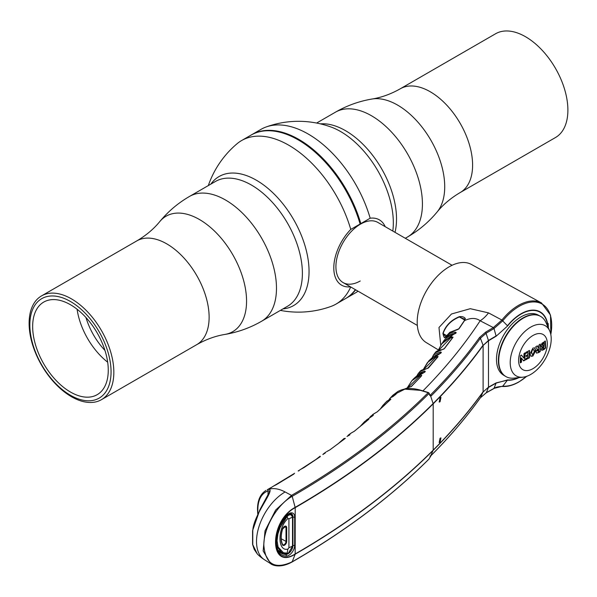 <?xml version="1.0" encoding="UTF-8"?>
<svg xmlns="http://www.w3.org/2000/svg" width="597" height="597" viewBox="0 0 597 597"><rect width="100%" height="100%" fill="white"/><g stroke="black" fill="none" stroke-linecap="round" stroke-linejoin="round"><path stroke-width="0.9" d="M350.693 286.956A94.416 54.514 60 0 1 336.007 304.097A94.416 54.514 60 0 1 330.902 306.462A95.408 95.408 0 0 1 280.381 310.395M336.007 304.097L345.357 298.694A94.416 54.514 -120 0 0 355.379 289.664M208.316 185.577A95.408 95.408 0 0 1 236.987 143.795A94.416 54.514 60 0 1 241.584 140.556A94.416 54.514 60 0 1 350.76 229.412A37.723 21.776 120 0 0 333.798 267.904A37.723 21.776 120 0 0 350.461 286.829M282.926 308.925A74.513 43.021 -120 0 0 309.052 271.471A74.513 43.021 -120 0 0 256.359 180.212A74.513 43.021 -120 0 0 210.86 184.107M71.468 396.714A59.909 34.589 60 0 1 32.335 343.917A59.909 34.589 60 0 1 41.514 295.911A59.909 34.589 60 0 1 71.468 298.881A59.909 34.589 60 0 1 110.609 351.67A59.909 34.589 60 0 1 101.43 399.684A59.909 34.589 60 0 1 71.468 396.714M70.461 395.274A57.431 33.156 60 0 1 29.85 324.94A57.431 33.156 60 0 1 70.461 301.492A57.431 33.156 60 0 1 111.064 371.827A57.431 33.156 60 0 1 70.461 395.274M70.461 392.035A53.461 30.865 60 0 1 35.536 344.924A53.461 30.865 60 0 1 43.73 302.082A53.461 30.865 60 0 1 70.461 304.731A53.461 30.865 60 0 1 105.385 351.842A53.461 30.865 60 0 1 97.192 394.677A53.461 30.865 60 0 1 70.461 392.035M104.938 350.402A49.984 28.857 60 0 1 85.953 317.507M107.676 362.2A53.461 30.865 60 0 1 77.095 309.246M350.76 229.412L360.118 224.017A94.416 54.514 -120 0 0 298.149 139.832A94.416 54.514 -120 0 0 250.941 135.161L241.584 140.556M251.292 134.959A94.416 54.514 60 0 1 251.643 134.75A94.416 54.514 60 0 1 360.819 223.606L360.237 224.106A93.923 54.223 -120 0 0 298.328 139.937A93.923 54.223 60 0 1 298.5 140.034A93.923 54.223 60 0 1 360.237 224.106L360.222 224.285A34.73 20.052 120 0 0 335.91 266.68A34.73 20.052 120 0 0 360.222 281M360.819 223.606L370.17 218.211A94.416 54.514 -120 0 0 266.098 126.982A94.416 54.514 -120 0 0 260.993 129.355L251.643 134.75M385.192 226.673A37.723 21.776 120 0 0 370.17 218.211M266.098 126.982A95.408 95.408 0 0 1 330.984 127.012L330.984 127.012A74.513 43.021 60 0 1 340.641 131.556A74.513 43.021 60 0 1 393.326 222.815A74.513 43.021 60 0 1 392.804 231.061M525.532 36.73A59.909 34.589 -120 0 0 495.57 33.768L400.281 88.781A59.909 34.589 60 0 1 430.236 91.751A59.909 34.589 60 0 1 469.376 144.541A59.909 34.589 60 0 1 460.19 192.547L555.486 137.534A59.909 34.589 -120 0 0 564.665 89.528A59.909 34.589 -120 0 0 525.532 36.73M355.655 289.821A94.416 54.514 60 0 1 346.059 298.291L355.416 292.888A94.416 54.514 -120 0 0 358.036 291.202M452.071 265.284L377.834 222.42A34.73 20.052 120 0 0 360.469 224.144A34.73 20.052 120 0 0 337.783 254.747A34.73 20.052 120 0 0 343.103 282.575L417.34 325.44M432.288 357.327L433.571 354.805L440.496 351.976L441.317 352.267L441.056 352.946L428.862 360.789L423.37 369.409L427.407 362.595L436.026 356.29L438.064 356.476L437.862 356.909L428.601 367.774L419.81 371.7L418.236 373.528L424.482 371.065L425.258 371.327L424.982 371.976L413.497 378.894L411.923 380.64L419.773 375.244L421.751 375.379L421.519 375.812L411.579 386.311L404.057 389.199L408.557 387.49A0.993 0.881 -96.1 0 0 408.139 387.662M407.37 387.677L411.923 380.64L407.341 387.684M455.153 333.604L455.115 333.589C451.459 333.447 448.914 334.589 447.489 337.014A0.993 0.918 -150.3 0 1 447.332 335.85C448.832 333.305 451.481 332.074 455.28 332.163L456.168 332.499L455.914 333.216L453.899 334.119L442.952 342.126L441.631 343.976L438.146 350.529L441.631 343.984L451.056 336.618L453.063 337.215L444.429 348.573L435.019 352.917L433.579 354.805M550.807 334.529A46.163 26.656 120 0 0 519.069 306.373A46.163 26.656 120 0 0 502.816 320.761L494.01 328.514L493.323 327.589L480.145 320.776C475.973 317.746 470.764 317.694 464.533 320.619L459.145 328.574L457.698 329.581L449.742 332.454L447.728 335.238M442.952 342.126L442.952 342.126C444.81 338.723 448.541 335.999 454.145 333.954A0.993 0.672 74.7 0 0 453.899 334.119M547.852 326.753L547.68 323.678L546.606 323.955L547.643 323.223L548.173 323.492L548.374 327.932M440.765 345.267L438.982 327.499L451.481 313.992L470.279 308.701L488.518 312.88L501.898 320.044L507.457 325.775A38.417 22.179 -60 0 1 520.98 313.806A38.417 22.179 -60 0 1 547.553 323.328M440.064 438.213L439.176 442.593L440.064 442.265L440.952 437.885L440.064 438.213M440.064 397.706L439.176 402.079L440.064 401.759L440.952 397.378L440.064 397.706M502.801 320.776L501.905 320.037A46.827 27.037 -60 0 1 518.39 305.44A46.827 27.037 -60 0 1 541.516 302.955L471.384 264.441A45.118 26.052 120 0 0 449.108 266.837A45.118 26.052 120 0 0 419.706 306.343A45.118 26.052 120 0 0 426.273 342.588L438.385 349.924M496.301 383.028L507.614 379.908A38.089 21.992 120 0 0 518.39 377.662M526.673 376.326A46.163 26.656 120 0 1 519.069 381.759A46.163 26.656 120 0 1 502.816 386.14L501.905 386.356A0.993 0.776 95.3 0 0 502.801 386.14L507.614 379.908M425.213 369.147A0.993 0.881 -95 0 1 425.989 369.006M436.944 357.834L435.892 357.215L423.907 369.252M437.556 357.096L438.064 356.476M437.444 357.67L435.892 357.215A0.993 0.679 -109.7 0 1 436.026 356.29M438.989 353.857A0.993 0.672 -105.6 0 1 439.482 353.708M440.81 353.125L441.317 352.267M440.496 351.976A0.993 0.866 91.4 0 0 440.302 353.387M440.25 353.417L433.347 356.528M420.542 376.722L419.624 376.185L407.878 387.58M419.624 376.185A0.993 0.679 -109.9 0 1 419.773 375.244M423.952 372.521L418.243 374.894M424.482 371.065A0.993 0.873 90.4 0 0 424.228 372.401M422.848 372.894A0.993 0.672 -105.8 0 1 423.31 372.752M441.086 349.954A0.993 0.873 -93.8 0 1 441.914 349.812M452.138 338.238L450.929 337.536L438.676 350.32M444.011 348.969L452.727 337.439A0.993 0.746 36.3 0 1 453.063 337.215M452.362 337.939L450.929 337.536A0.993 0.679 -109.5 0 1 451.056 336.618M454.884 333.79L454.511 333.924M547.359 323.514A38.089 21.992 120 0 0 507.614 325.962L496.122 336.238L488.48 340.775L483.107 345.469L488.436 340.477L496.077 335.939L494.003 328.522A0.993 0.567 -120.7 0 0 493.309 327.596L501.898 320.044M494.003 328.522L486.368 333.044L480.428 338.23A865.366 499.614 180 0 1 431.176 395.908L430.601 396.162L429.564 395.095L429.019 393.513A0.993 0.396 -19 0 0 429.146 393.199A0.993 0.396 -19 0 0 428.706 393.02L428.706 393.027A0.993 0.425 -73.3 0 0 428.497 392.572L420.639 390.207A0.993 0.425 106.7 0 0 420.325 390.341L404.833 389.154L392.848 395.251L397.811 391.528C404.281 388.057 411.893 387.617 420.639 390.207A0.993 0.425 106.7 0 1 420.833 390.49M429.564 395.095A0.993 0.396 -19 0 0 429.691 394.781L429.691 394.781A0.993 0.396 -19 0 0 429.4 394.61M281.694 522.8L282.314 523.159M283.045 521.957L282.418 521.591M271.292 487.637A0.993 0.94 -110 0 1 271.657 487.264L268.575 488.98A0.993 0.806 63.1 0 0 268.546 488.995M292.776 474.742A0.993 0.612 -120.5 0 1 292.985 474.279L273.426 486.145A0.993 0.94 -119.1 0 1 273.441 486.137L271.657 487.264M346.999 436.482L349.932 434.4A0.993 0.933 74.7 0 0 349.543 435.034M349.932 434.4L347.917 435.982A0.993 0.612 -117.9 0 1 347.984 435.937L347.984 435.937A0.993 0.612 -117.9 0 1 348.058 435.9M347.917 435.982L349.835 434.832M344.148 439.243A0.993 0.604 -121.8 0 1 344.282 438.497L345.35 438.34L329.94 449.817A0.993 0.634 -125.8 0 0 329.85 449.869L329.85 449.869A0.993 0.634 -125.8 0 0 329.783 449.929M337.872 443.981L344.282 438.497M329.94 449.817L326.783 451.556A0.993 0.94 -115.6 0 1 326.902 451.489L326.902 451.489A0.993 0.94 -115.6 0 1 327.007 451.444M326.783 451.556L329.85 449.869L345.342 438.34M361.909 425.064L367.685 420.206M367.64 420.176A0.993 0.604 -122.2 0 1 367.707 419.333L368.871 419.221L354.372 431.235A0.993 0.657 -128.7 0 0 354.26 431.303L354.26 431.303A0.993 0.657 -128.7 0 0 354.193 431.37M359.864 426.751L364.551 421.676L367.707 419.333M354.372 431.235L351.275 432.989A0.993 0.933 -113.4 0 1 351.454 432.892L351.454 432.892A0.993 0.933 -113.4 0 1 351.588 432.847M351.275 432.989L348.081 435.317M299.194 470.473A0.993 0.933 71.3 0 0 298.813 470.936M276.717 484.473A0.993 0.575 -120.5 0 0 276.665 484.503L273.441 486.137A0.993 0.94 -119.1 0 1 273.463 486.13M289.194 476.958L292.985 474.279M293.911 474.04A0.993 0.597 -122.1 0 0 293.843 474.07L276.665 484.503A0.993 0.575 -120.5 0 0 276.62 484.533M322.85 454.526L323.88 453.548L325.29 452.854L323.141 454.377A0.993 0.612 -117.4 0 1 323.201 454.339A0.993 0.612 -117.4 0 1 323.261 454.317M325.29 452.854A0.993 0.933 72.8 0 0 324.895 453.407M304.015 467.578A0.993 0.604 -123.1 0 0 303.948 467.608L320.238 456.66A0.993 0.619 55.3 0 1 320.32 456.623L300.858 469.249A0.993 0.94 -117.5 0 1 300.925 469.212L300.925 469.212A0.993 0.94 -117.5 0 1 300.992 469.182M300.858 469.249L298.142 470.981M300.463 469.481L303.948 467.608A0.993 0.604 -123.1 0 0 303.888 467.652M319.171 457.406A0.993 0.612 -121.2 0 1 319.35 456.817L320.32 456.623M314.328 460.72L319.35 456.817M252.77 531.046A1.239 0.545 9.5 0 1 252.568 530.673L259.896 509.704L269.956 491.122L268.023 490.98A1.239 1.022 -108 0 1 268.381 489.383C276.486 488.353 253.165 514.644 252.77 531.046L252.77 544.703L257.292 553.949L254.225 549.434L252.576 544.367A1.239 0.851 168.2 0 0 252.77 544.703M270.65 563.665L263.165 550.949L265.031 530.86L275.672 510.032L291.523 495.398C344.82 464.593 390.371 430.362 428.183 392.699A0.993 0.701 -134.9 0 1 429.019 393.513C391.162 431.213 345.559 465.488 292.202 496.323C277.038 504.637 263.464 528.173 263.844 545.434C265.508 564.352 274.963 569.814 292.202 561.814C345.544 530.979 391.147 496.711 429.019 458.996A0.993 0.679 24.1 0 0 429.153 458.683M519.002 377.595A38.417 22.179 -60 0 1 507.457 380.177L496.122 382.893L488.48 387.184L483.055 392.02L488.48 387.184L488.48 340.775A0.993 0.567 -120.7 0 0 488.436 340.477L488.48 340.775M494.003 388.371L496.077 383.147L488.436 387.438L486.368 392.654L494.003 388.371A0.993 0.582 60.7 0 1 493.831 388.58A0.993 0.582 60.7 0 1 493.562 388.617M292.717 516.83L292.933 516.95A6.925 4 120 0 0 291.455 513.756L288.635 514.174L286.179 515.957A8.164 4.716 -60 0 1 288.896 513.607A8.164 4.716 -60 0 1 294.672 516.935A1.239 0.716 180 0 1 292.933 516.95L292.933 545.307A6.925 4 120 0 1 292.112 548.904M284.075 553.449L285.732 554.449A6.925 4 120 0 0 291.142 550.71M267.314 489.779L268.381 489.383C273.307 487.809 278.881 488.667 285.105 491.958L291.523 495.398L292.202 496.323L295.209 507.659C269.322 521.211 269.404 570.307 295.209 553.949C349.051 522.823 395.042 488.219 433.191 450.123A868.269 501.286 0 0 0 483.107 391.759L483.107 345.469A868.269 501.286 180 0 1 433.191 403.841C395.057 441.914 349.058 476.518 295.209 507.659L295.164 554.203C269.113 570.732 268.889 521.181 295.164 507.36C349.014 476.219 395.005 441.616 433.138 403.542A868.202 501.256 0 0 0 483.055 345.178L480.428 338.23L479.54 337.484L485.674 332.126L493.323 327.589M428.758 459.257A0.993 0.701 -134.9 0 0 429.019 458.996L431.176 455.392A865.366 499.614 0 0 0 480.428 397.714L483.055 392.02A868.202 501.256 180 0 1 433.138 450.384C394.983 488.488 348.991 523.091 295.164 554.203L292.202 561.814L291.523 561.949L292.202 561.814M431.176 455.392A0.993 0.701 44.9 0 1 431.071 455.548C449.653 436.914 466.085 417.669 480.376 397.811L486.368 392.654M494.01 388.363L502.801 386.14M430.601 456.078L430.012 455.974L430.601 456.078L433.191 450.123L433.191 403.841L430.34 395.095A864.396 499.055 0 0 0 479.54 337.484M285.105 491.958A40.439 23.343 120 0 0 258.829 527.136A40.439 23.343 120 0 0 264.396 559.688A40.439 23.343 120 0 0 264.396 559.695L270.605 563.635M267.307 489.786L267.926 489.331M265.531 490.719L266.023 490.421M369.588 417.669L370.707 416.281L373.08 415.079C373.707 415.094 373.08 415.639 371.207 416.728A0.993 0.612 -118.3 0 1 371.289 416.669L371.289 416.669A0.993 0.612 -118.3 0 1 371.379 416.631M371.207 416.728L364.558 421.676L359.819 426.788M373.08 415.079A0.993 0.933 76.8 0 0 372.707 415.81M395.348 394.848L395.214 394.774A0.993 0.709 -119.7 0 1 395.304 393.789L396.289 393.923L392.968 396.602A0.993 0.604 -118.4 0 1 393.065 396.527A0.993 0.604 -118.4 0 1 393.177 396.49M395.214 394.774L391.938 397.177M389.453 398.908L395.304 393.789M377.103 411.967A0.993 0.679 48.2 0 1 377.319 411.796L374.274 413.564A0.993 0.933 -110.9 0 1 374.506 413.43L374.506 413.43A0.993 0.933 -110.9 0 1 374.67 413.385M374.274 413.564L370.707 416.281M389.781 400.236L381.684 407.803M389.565 400.109A0.993 0.604 -122.5 0 1 389.617 399.281L390.886 399.229L377.319 411.796M380.289 409.079L385.431 402.602L389.617 399.281M372.595 414.587L377.185 411.878L390.736 399.326A0.993 0.694 46.2 0 1 390.886 399.229M428.497 392.572A0.993 0.425 -73.3 0 0 428.183 392.699L420.325 390.341M431.176 395.908A0.993 0.701 -135.1 0 0 430.34 395.095L429.75 394.923M496.122 336.238L507.614 325.962M542.71 343.372A33.357 19.261 -60 0 1 542.195 344.962M539.36 351.73A33.357 19.261 -60 0 1 539.039 352.372M422.937 390.901A854.106 493.115 180 0 0 480.145 320.776A24.805 14.485 117.4 0 0 488.518 312.88M465.354 318.619A0.993 0.806 -171.7 0 0 464.847 319.208L464.175 320.88A0.993 0.754 33.4 0 1 464.533 320.619L465.354 318.619C464.324 317.022 462.339 316.365 459.392 316.656A0.993 0.493 67.8 0 0 459.421 316.962C451.16 320.35 445.72 325.88 443.101 333.551L445.541 336.641M464.832 319.305L459.421 316.962L464.638 319.985M449.951 332.253A0.993 0.918 45 0 0 449.742 332.454L444.989 337.805C444.243 337.969 443.556 336.484 442.922 333.357A0.993 0.59 15.3 0 0 443.101 333.551L446.578 335.589M442.922 333.357C445.563 325.626 451.056 320.059 459.392 316.656M444.989 337.805A0.993 0.918 -143.7 0 1 445.153 337.29L449.825 332.35L456.175 329.865A0.993 0.873 87.3 0 0 455.668 330.081M455.115 333.589A0.993 0.866 -87.6 0 1 455.28 332.163M447.489 337.014L447.175 337.574M445.78 338.812L446.937 336.544M421.243 375.961L421.751 375.379M526.315 352.946A25.081 14.485 -60 0 1 525.927 353.484M526.539 359.521A32.26 18.626 120 0 0 527.181 358.745M529.166 356.148A32.26 18.626 120 0 0 529.517 355.655M276.411 542.874L277.165 542.904M277.068 540.181A23.567 13.604 -60 0 1 276.471 537.964M288.918 547.74L287.881 549.083C277.366 552.135 277.366 527.703 287.881 518.614L288.918 518.771L288.918 547.74L292.724 546.046L292.724 517.084L290.746 514.644L288.747 515.129L287.097 516.509L280.105 527.509L277.918 533.957L277.06 540.718L278.12 547.083L283.463 552.755L288.187 553.225M281.209 523.644L286.59 515.987L288.411 514.457L288.747 515.129M288.411 514.457L289.56 513.987L289.776 514.704M289.56 513.987L291.44 514.218L292.724 517.084L288.918 518.771M290.635 513.92A0.493 0.396 98.5 0 1 290.746 514.644M287.881 518.614L287.097 516.509M288.545 552.934L292.515 546.285L292.515 517.315M287.097 553.344L286.59 553.68L287.097 553.344L287.881 549.083M277.918 533.957L277.187 533.845L278.926 528.449M279.433 527.248L280.105 527.509M278.306 550.33L281.844 552.613M286.59 553.68L281.941 552.665L277.404 547.27C276.03 543.568 275.956 539.091 277.187 533.845M278.12 547.083L277.404 547.27M547.307 343.79A20.305 11.724 -60 0 1 532.949 368.662A20.305 11.724 -60 0 1 518.592 360.372A20.305 11.724 -60 0 1 532.949 335.499A20.305 11.724 -60 0 1 547.307 343.79M551.21 338.954A28.992 16.738 -60 0 1 522.965 377.177A28.992 16.738 -60 0 1 510.211 362.625A28.992 16.738 -60 0 1 526.763 329.842A28.992 16.738 -60 0 1 549.688 330.887A28.992 16.738 -60 0 1 551.21 338.954M545.613 345.469A34.73 20.052 -60 0 1 545.262 346.514M544.397 348.842A34.73 20.052 -60 0 1 544.166 349.424M522.965 377.177L514.017 378.125A34.73 20.052 -60 0 1 505.935 376.588A34.73 20.052 -60 0 1 498.741 360.692A34.73 20.052 -60 0 1 513.905 325.738A34.73 20.052 -60 0 1 540.666 316.432A34.73 20.052 -60 0 1 546.031 322.664L549.688 330.887M545.613 344.141A34.73 20.052 -60 0 1 545.262 345.267M543.815 349.223A34.73 20.052 -60 0 1 543.591 349.76M505.763 376.483A34.73 20.052 -60 0 1 505.584 376.386A34.73 20.052 -60 0 1 505.368 376.259A34.73 20.052 -60 0 1 498.391 360.484A34.73 20.052 -60 0 1 513.413 325.686A34.73 20.052 -60 0 1 540.098 316.111A34.73 20.052 -60 0 1 540.315 316.231A34.73 20.052 -60 0 1 540.486 316.335M543.68 342.939A34.686 20.022 -60 0 1 543.621 343.148L542.912 343.745L542.718 345.603L544.031 345.35L544.031 342.939L543.613 343.148M505.368 376.259L503.465 375.103A34.686 20.022 -60 0 1 496.495 359.349A34.686 20.022 -60 0 1 511.495 324.596A34.686 20.022 -60 0 1 538.143 315.037L540.098 316.111M520.285 362.715L521.129 361.991L521.129 357.931L521.479 358.372M523.353 360.707L524.823 359.842L524.823 352.954M523.614 357.745L521.226 355.036M524.823 359.842L525.173 352.991M525.763 353.394L527.912 352.431L527.912 354.446L526.114 355.73L526.345 356.558L527.912 355.655L527.912 357.484L526.024 358.581L525.763 359.73L529.517 357.484L529.517 350.499L526.017 352.26L525.763 353.402M525.763 359.558L529.248 357.954M528.897 357.752L529.517 357.484M526.114 356.29L527.561 355.454L527.561 355.857M529.166 357.275L529.166 350.446M525.763 353.267L527.561 352.223L527.561 352.633M536.345 352.984L538.643 352.603L540.255 351.529L540.218 344.066L538.867 345.111L538.725 347.947L537.419 345.924L535.643 346.872L537.278 349.178L536.031 351.902L536.509 353.103L538.643 352.603M538.516 348.909L537.255 350.551L538.285 351.342M538.293 352.402L540.091 350.872L540.091 344.141M538.516 347.447L538.188 347.67L537.136 345.842M531.733 351.917L531.688 352.931L532.89 354.827C534.181 352.066 534.569 350.626 534.039 350.521L533.815 349.693L532.323 349.976L531.733 351.917L531.382 351.708L531.688 352.931M533.464 349.491L531.972 349.775L531.382 351.708M531.337 352.73L532.539 354.625M530.837 356.148L532.509 355.849L535.397 350.238L534.613 347.805M530.039 353.894L531.009 356.267L532.86 356.051L535.748 350.439L534.8 347.887L532.897 348.111L530.039 353.894M545.613 348.014L545.367 341.148L541.994 343.253L540.912 345.708L542.374 346.827L541.195 349.252L541.919 350.32L543.867 349.603L545.613 348.014M524.942 352.879L523.965 353.715L523.965 358.178L521.479 355.118L520.285 355.819L520.285 362.864L521.479 362.192L521.479 358.133L523.703 360.909L525.173 360.043M543.68 343.111L542.561 343.544L542.18 344.708L542.68 345.551M542.389 347.917L542.748 348.118L544.031 346.245L543.68 346.044L542.389 347.917L542.636 348.581L543.68 348.223L543.68 346.447M541.457 350.096L543.516 349.402L545.262 347.812L545.016 340.939M541.225 346.708L542.024 346.626L541.748 346.932M538.867 348.708L537.606 350.76L538.636 351.543L538.867 348.708M287.463 306.306A72.065 41.611 -120 0 0 298.515 248.561A72.065 41.611 -120 0 0 251.434 185.055A72.065 41.611 -120 0 0 215.398 181.488L189.495 196.443A72.065 41.611 -120 0 1 225.524 200.01A72.065 41.611 -120 0 1 272.605 263.516A72.065 41.611 -120 0 1 261.561 321.268L287.463 306.306M159.795 221.569C153.713 229.009 146.049 235.457 136.81 240.897A59.909 34.589 -120 0 1 166.764 243.867A59.909 34.589 -120 0 1 205.898 296.657A59.909 34.589 -120 0 1 196.719 344.663C206.055 339.38 215.465 335.969 224.95 334.424A66.663 38.492 -120 0 0 244.643 284.672A66.663 38.492 -120 0 0 199.42 219.495A66.663 38.492 -120 0 0 159.795 221.569C168.167 211.435 178.063 203.062 189.495 196.443M320.38 123.855A72.065 41.611 60 0 1 345.566 130.706A72.065 41.611 60 0 1 395.013 232.337M316.619 123.049L335.439 112.184A72.065 41.611 60 0 1 371.476 115.751A72.065 41.611 60 0 1 418.549 179.257A72.065 41.611 60 0 1 407.505 237.002L405.296 238.278M335.439 112.184C346.887 105.594 359.088 101.206 372.05 99.02A66.663 38.492 60 0 1 397.58 105.087A66.663 38.492 60 0 1 438.967 157.354A66.663 38.492 60 0 1 437.205 211.883C443.287 204.435 450.951 197.995 460.19 192.547M268.023 495.331L268.023 490.98A39.208 21.835 -118.3 0 0 257.837 509.816A39.208 21.835 -118.3 0 0 258.016 513.629M437.422 357.446L437.862 356.909M428.198 368.133L428.601 367.774M411.199 386.625L411.579 386.311M443.407 349.245L444.429 348.573M285.299 518.703L284.657 518.345M286.254 516.248C275.098 528.815 272.986 549.277 281.112 553.113A26.604 15.358 120 0 0 285.732 554.449A1.239 0.97 92.2 0 1 286.179 556.083A27.843 16.074 -60 0 1 275.754 542.039A27.843 16.074 -60 0 1 286.179 515.957M294.672 516.935L294.672 545.292A8.164 4.716 -60 0 1 286.179 556.083M294.672 545.292A1.239 0.716 180 0 1 292.933 545.307M502.167 386.446C498.055 386.64 495.279 387.349 493.838 388.572L486.197 392.856L480.301 397.893M485.674 332.126L488.436 340.477M458.697 329.059L459.145 328.574M421.094 376.274L421.519 375.812M281.254 538.77L286.008 541.419L286.008 527.651A2.604 1.5 120 0 0 285.456 526.45L282.5 529.061A3.097 1.791 -60 0 1 284.956 526.173A3.097 1.791 -60 0 1 286.702 527.644L286.702 541.419L286.008 541.419A2.604 1.5 120 0 1 284.859 544.054A2.604 1.5 120 0 1 282.851 544.733L282.597 544.442A0.493 0.381 -25.8 0 0 282.478 544.307M284.284 526.688L286.702 527.644M279.5 527.084L280.127 527.457M282.478 528.838L282.627 529.002C280.762 535.285 280.754 540.434 282.597 544.442A0.493 0.381 -25.8 0 1 282.5 544.86A24.186 13.962 -60 0 1 282.5 529.061M286.702 541.419A3.097 1.791 -60 0 1 284.956 544.904A3.097 1.791 -60 0 1 282.5 544.86M283.463 552.755A0.493 0.403 110.8 0 1 282.903 553.091L282.903 553.091A0.493 0.403 110.8 0 1 282.866 553.076M136.81 240.897L41.514 295.911M196.719 344.663L101.43 399.684M224.95 334.424C237.912 332.238 250.113 327.85 261.561 321.268M372.05 99.02C381.535 97.475 390.945 94.065 400.281 88.781M437.205 211.883C428.833 222.009 418.937 230.382 407.505 237.002M447.884 334.992L447.608 335.41M266.008 490.428C260.404 493.906 257.568 500.204 257.501 509.323L257.777 514.159M541.516 302.955L550.516 315.104L550.844 334.693M526.838 376.274L518.897 381.968C513.002 385.356 507.428 386.849 502.181 386.446M425.661 368.961C422.303 369.677 420.355 370.595 419.81 371.7M437.549 357.103L427.579 368.416M439.228 353.708L433.713 356.275L428.862 360.789M421.206 376.274L411.303 386.46L408.557 387.49M416.893 375.804L418.236 373.528M423.072 372.759C420.833 372.909 417.639 374.953 413.497 378.894M441.564 349.76C438.168 350.26 435.989 351.312 435.019 352.917M454.683 333.79L455.735 333.268M429.146 393.199L429.907 395.192M270.911 487.607L270.001 488.294M285.112 518.942L284.478 518.584M344.051 438.489L337.835 444.019M350.111 433.698L354.26 431.303L368.819 419.243M294.597 473.242L289.157 476.988M320.104 456.22L314.283 460.742M429.116 458.854L430.586 456.123M428.907 459.153C391.028 496.883 345.402 531.166 292.045 562.016C279.217 569.038 271.493 564.613 270.642 563.665M257.285 553.949A40.462 40.462 0 0 0 264.411 559.695M252.568 530.673L252.576 544.367M373.006 415.602L366.416 420.057M392.848 395.251L389.438 398.915M387.125 400.953L382.819 405.467L380.244 409.117M323.88 453.548L326.044 451.996M464.376 319.029L464.876 319.425M456.175 329.865L458.794 328.813L464.175 320.88M281.015 524.009L281.642 524.353M292.724 517.084L291.44 514.218L290.403 513.562M288.418 553.247C291.09 551.516 292.53 549.113 292.724 546.046M281.933 552.658L286.739 553.717"/></g></svg>
